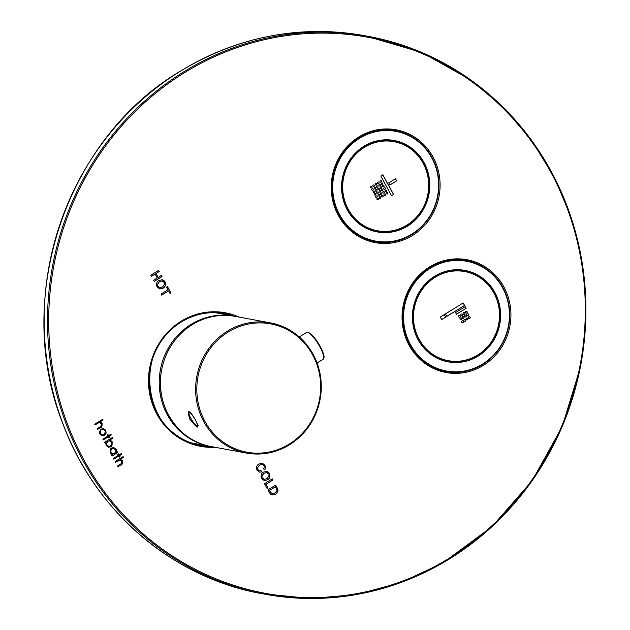 <?xml version="1.0" encoding="UTF-8"?>
<svg xmlns="http://www.w3.org/2000/svg" width="630" height="630" viewBox="0 0 630 630"><rect width="100%" height="100%" fill="white"/><g stroke="black" fill="none" stroke-linecap="round" stroke-linejoin="round"><path stroke-width="0.94" d="M388.781 139.86A46.337 43.887 -79.5 0 1 392.317 141.041M375.732 230.769A46.337 43.887 -79.5 0 1 372.007 230.611M347.902 209.428A45.62 43.218 -79.5 0 1 350.422 160.311A45.62 43.218 -79.5 0 1 393.86 141.333A45.62 43.218 -79.5 0 1 428.061 194.048A45.62 43.218 -79.5 0 1 377.275 231.06A45.62 43.218 -79.5 0 1 347.902 209.428M348.264 209.286A45.305 42.919 -79.5 0 1 386.001 140.986A45.305 42.919 -79.5 0 1 422.738 208.373A45.305 42.919 -79.5 0 1 348.264 209.286M385.182 195.363A0.819 0.78 100.5 0 0 384.946 193.851A0.819 0.78 100.5 0 0 384.032 194.512A0.819 0.78 100.5 0 0 385.182 195.363M382.82 196.82A0.819 0.78 100.5 0 0 382.583 195.308A0.819 0.78 100.5 0 0 381.67 195.977A0.819 0.78 100.5 0 0 382.82 196.82M378.079 199.741A0.819 0.78 100.5 0 0 377.842 198.23A0.819 0.78 100.5 0 0 376.929 198.891A0.819 0.78 100.5 0 0 378.079 199.741M376.787 197.371A0.819 0.78 100.5 0 0 376.559 195.859A0.819 0.78 100.5 0 0 375.645 196.529A0.819 0.78 100.5 0 0 376.787 197.371M375.496 195.001A0.819 0.78 100.5 0 0 375.267 193.497A0.819 0.78 100.5 0 0 374.354 194.158A0.819 0.78 100.5 0 0 375.496 195.001M374.204 192.638A0.819 0.78 100.5 0 0 373.976 191.126A0.819 0.78 100.5 0 0 373.062 191.788A0.819 0.78 100.5 0 0 374.204 192.638M372.921 190.268A0.819 0.78 100.5 0 0 372.684 188.756A0.819 0.78 100.5 0 0 371.771 189.425A0.819 0.78 100.5 0 0 372.921 190.268M371.629 187.897A0.819 0.78 100.5 0 0 371.393 186.386A0.819 0.78 100.5 0 0 370.479 187.055A0.819 0.78 100.5 0 0 371.629 187.897M380.449 198.277A0.819 0.78 100.5 0 0 380.213 196.765A0.819 0.78 100.5 0 0 379.299 197.434A0.819 0.78 100.5 0 0 380.449 198.277M379.158 195.914A0.819 0.78 100.5 0 0 378.921 194.402A0.819 0.78 100.5 0 0 378.008 195.064A0.819 0.78 100.5 0 0 379.158 195.914M377.866 193.544A0.819 0.78 100.5 0 0 377.63 192.032A0.819 0.78 100.5 0 0 376.716 192.701A0.819 0.78 100.5 0 0 377.866 193.544M376.575 191.173A0.819 0.78 100.5 0 0 376.338 189.661A0.819 0.78 100.5 0 0 375.425 190.331A0.819 0.78 100.5 0 0 376.575 191.173M375.283 188.811A0.819 0.78 100.5 0 0 375.047 187.299A0.819 0.78 100.5 0 0 374.133 187.96A0.819 0.78 100.5 0 0 375.283 188.811M373.992 186.441A0.819 0.78 100.5 0 0 373.755 184.929A0.819 0.78 100.5 0 0 372.842 185.59A0.819 0.78 100.5 0 0 373.992 186.441M381.528 194.449A0.819 0.78 100.5 0 0 381.292 192.938A0.819 0.78 100.5 0 0 380.378 193.607A0.819 0.78 100.5 0 0 381.528 194.449M380.236 192.087A0.819 0.78 100.5 0 0 380 190.575A0.819 0.78 100.5 0 0 379.087 191.237A0.819 0.78 100.5 0 0 380.236 192.087M378.945 189.717A0.819 0.78 100.5 0 0 378.709 188.205A0.819 0.78 100.5 0 0 377.795 188.866A0.819 0.78 100.5 0 0 378.945 189.717M383.891 192.993A0.819 0.78 100.5 0 0 383.662 191.481A0.819 0.78 100.5 0 0 382.749 192.142A0.819 0.78 100.5 0 0 383.891 192.993M382.599 190.622A0.819 0.78 100.5 0 0 382.371 189.11A0.819 0.78 100.5 0 0 381.457 189.78A0.819 0.78 100.5 0 0 382.599 190.622M381.308 188.252A0.819 0.78 100.5 0 0 381.079 186.74A0.819 0.78 100.5 0 0 380.166 187.409A0.819 0.78 100.5 0 0 381.308 188.252M380.024 185.889A0.819 0.78 100.5 0 0 379.788 184.377A0.819 0.78 100.5 0 0 378.874 185.039A0.819 0.78 100.5 0 0 380.024 185.889M377.654 187.346A0.819 0.78 100.5 0 0 377.417 185.834A0.819 0.78 100.5 0 0 376.504 186.504A0.819 0.78 100.5 0 0 377.654 187.346M376.362 184.976A0.819 0.78 100.5 0 0 376.126 183.464A0.819 0.78 100.5 0 0 375.212 184.133A0.819 0.78 100.5 0 0 376.362 184.976M378.732 183.519A0.819 0.78 100.5 0 0 378.496 182.007A0.819 0.78 100.5 0 0 377.583 182.676A0.819 0.78 100.5 0 0 378.732 183.519M387.552 193.898A0.819 0.78 100.5 0 0 387.316 192.386A0.819 0.78 100.5 0 0 386.403 193.056A0.819 0.78 100.5 0 0 387.552 193.898M386.261 191.528A0.819 0.78 100.5 0 0 386.025 190.016A0.819 0.78 100.5 0 0 385.111 190.685A0.819 0.78 100.5 0 0 386.261 191.528M384.969 189.165A0.819 0.78 100.5 0 0 384.733 187.653A0.819 0.78 100.5 0 0 383.82 188.315A0.819 0.78 100.5 0 0 384.969 189.165M383.678 186.795A0.819 0.78 100.5 0 0 383.442 185.283A0.819 0.78 100.5 0 0 382.528 185.952A0.819 0.78 100.5 0 0 383.678 186.795M382.386 184.425A0.819 0.78 100.5 0 0 382.15 182.913A0.819 0.78 100.5 0 0 381.237 183.582A0.819 0.78 100.5 0 0 382.386 184.425M381.095 182.062A0.819 0.78 100.5 0 0 380.859 180.55A0.819 0.78 100.5 0 0 379.945 181.212A0.819 0.78 100.5 0 0 381.095 182.062M395.498 178.739L388.726 182.913L389.875 185.031L396.648 180.849L395.498 178.739M382.835 174.778L380.803 176.03L391.561 195.765L393.592 194.505L382.835 174.778M391.529 195.702L393.592 194.505M393.498 194.489L382.772 174.817M389.844 184.968L396.648 180.849M396.553 180.834L395.427 178.778M380.512 182.149A0.819 0.78 100.5 0 0 380.811 180.542M381.804 184.519A0.819 0.78 100.5 0 0 382.103 182.905M383.095 186.889A0.819 0.78 100.5 0 0 383.394 185.275M384.387 189.252A0.819 0.78 100.5 0 0 384.686 187.645M385.678 191.622A0.819 0.78 100.5 0 0 385.977 190.008M386.97 193.993A0.819 0.78 100.5 0 0 387.269 192.378M378.15 183.613A0.819 0.78 100.5 0 0 378.441 181.999M375.779 185.07A0.819 0.78 100.5 0 0 376.079 183.464M377.071 187.441A0.819 0.78 100.5 0 0 377.37 185.826M379.441 185.976A0.819 0.78 100.5 0 0 379.732 184.369M380.725 188.346A0.819 0.78 100.5 0 0 381.024 186.732M382.016 190.717A0.819 0.78 100.5 0 0 382.315 189.102M383.308 193.079A0.819 0.78 100.5 0 0 383.607 191.473M378.362 189.803A0.819 0.78 100.5 0 0 378.661 188.197M379.654 192.174A0.819 0.78 100.5 0 0 379.953 190.567M380.945 194.544A0.819 0.78 100.5 0 0 381.245 192.93M373.409 186.527A0.819 0.78 100.5 0 0 373.708 184.921M374.7 188.898A0.819 0.78 100.5 0 0 375 187.291M375.992 191.268A0.819 0.78 100.5 0 0 376.291 189.654M377.283 193.638A0.819 0.78 100.5 0 0 377.583 192.024M378.575 196.001A0.819 0.78 100.5 0 0 378.874 194.394M379.866 198.371A0.819 0.78 100.5 0 0 380.166 196.765M371.046 187.992A0.819 0.78 100.5 0 0 371.338 186.378M372.338 190.362A0.819 0.78 100.5 0 0 372.629 188.748M373.621 192.725A0.819 0.78 100.5 0 0 373.921 191.118M374.913 195.095A0.819 0.78 100.5 0 0 375.212 193.489M376.204 197.466A0.819 0.78 100.5 0 0 376.504 195.851M377.496 199.836A0.819 0.78 100.5 0 0 377.795 198.222M382.237 196.914A0.819 0.78 100.5 0 0 382.528 195.3M384.599 195.45A0.819 0.78 100.5 0 0 384.898 193.843M459.609 269.766A46.337 43.887 -79.5 0 1 463.144 270.955M446.56 360.683A46.337 43.887 -79.5 0 1 442.835 360.517M418.73 339.334A45.62 43.218 -79.5 0 1 421.249 290.217A45.62 43.218 -79.5 0 1 464.688 271.239A45.62 43.218 -79.5 0 1 498.889 323.954A45.62 43.218 -79.5 0 1 448.103 360.966A45.62 43.218 -79.5 0 1 418.73 339.334M419.092 339.192A45.305 42.919 -79.5 0 1 456.829 270.892A45.305 42.919 -79.5 0 1 493.566 338.279A45.305 42.919 -79.5 0 1 419.092 339.192M462.948 322.615A0.976 0.929 100.5 0 0 462.672 320.82A0.976 0.929 100.5 0 0 461.585 321.607A0.976 0.929 100.5 0 0 462.948 322.615M459.971 317.142A0.976 0.929 100.5 0 0 459.687 315.346A0.976 0.929 100.5 0 0 458.601 316.142A0.976 0.929 100.5 0 0 459.971 317.142M465.208 321.221A0.976 0.929 100.5 0 0 464.924 319.426A0.976 0.929 100.5 0 0 463.837 320.213A0.976 0.929 100.5 0 0 465.208 321.221M467.468 319.827A0.976 0.929 100.5 0 0 467.184 318.032A0.976 0.929 100.5 0 0 466.098 318.819A0.976 0.929 100.5 0 0 467.468 319.827M465.853 316.874A0.976 0.929 100.5 0 0 465.578 315.079A0.976 0.929 100.5 0 0 464.491 315.866A0.976 0.929 100.5 0 0 465.853 316.874M464.483 314.362A0.976 0.929 100.5 0 0 464.208 312.559A0.976 0.929 100.5 0 0 463.113 313.354A0.976 0.929 100.5 0 0 464.483 314.362M468.114 315.48A0.976 0.929 100.5 0 0 467.838 313.685A0.976 0.929 100.5 0 0 466.743 314.472A0.976 0.929 100.5 0 0 468.114 315.48M440.307 317.063L441.677 319.583L445.709 317.095L444.339 314.575L440.307 317.063M461.341 319.662A0.976 0.929 100.5 0 0 461.058 317.866A0.976 0.929 100.5 0 0 459.971 318.654A0.976 0.929 100.5 0 0 461.341 319.662M469.728 318.433A0.976 0.929 100.5 0 0 469.445 316.638A0.976 0.929 100.5 0 0 468.358 317.425A0.976 0.929 100.5 0 0 469.728 318.433M463.601 318.268A0.976 0.929 100.5 0 0 463.318 316.473A0.976 0.929 100.5 0 0 462.231 317.26A0.976 0.929 100.5 0 0 463.601 318.268M445.465 313.882L446.843 316.394L464.586 305.448L463.215 302.935L445.465 313.882M455.545 312.598L456.459 314.275L466.137 308.306L465.224 306.629L455.545 312.598M466.743 312.968A0.976 0.929 100.5 0 0 466.46 311.165A0.976 0.929 100.5 0 0 465.373 311.96A0.976 0.929 100.5 0 0 466.743 312.968M462.223 315.756A0.976 0.929 100.5 0 0 461.947 313.953A0.976 0.929 100.5 0 0 460.861 314.748A0.976 0.929 100.5 0 0 462.223 315.756M461.538 315.866A0.976 0.929 100.5 0 0 461.892 313.945M466.058 313.079A0.976 0.929 100.5 0 0 466.413 311.157M456.427 314.212L466.137 308.306M466.042 308.283L465.16 306.668M446.812 316.339L464.586 305.448M464.483 305.432L463.144 302.975M462.916 318.378A0.976 0.929 100.5 0 0 463.27 316.465M469.043 318.544A0.976 0.929 100.5 0 0 469.397 316.63M460.656 319.772A0.976 0.929 100.5 0 0 461.01 317.859M441.646 319.52L445.709 317.095M445.615 317.079L444.276 314.614M467.428 315.591A0.976 0.929 100.5 0 0 467.783 313.677M463.798 314.472A0.976 0.929 100.5 0 0 464.152 312.551M465.168 316.984A0.976 0.929 100.5 0 0 465.523 315.071M466.783 319.938A0.976 0.929 100.5 0 0 467.137 318.024M464.523 321.332A0.976 0.929 100.5 0 0 464.877 319.418M459.286 317.26A0.976 0.929 100.5 0 0 459.64 315.339M462.262 322.725A0.976 0.929 100.5 0 0 462.617 320.812M363.549 238.022A55.787 52.841 100.5 0 0 372.283 240.471L375.527 241.07A55.787 52.841 100.5 0 0 437.63 195.82A55.787 52.841 100.5 0 0 395.805 131.355A55.787 52.841 100.5 0 0 339.286 160.296A55.787 52.841 100.5 0 0 347.177 225.233A55.787 52.841 100.5 0 0 375.527 241.07M395.805 131.355L392.561 130.756A55.787 52.841 100.5 0 0 383.528 129.922M417.745 153.696A46.494 44.037 -79.5 0 1 424.313 207.805A46.494 44.037 -79.5 0 1 377.22 231.927A46.494 44.037 -79.5 0 1 342.366 178.211A46.494 44.037 -79.5 0 1 394.12 140.498A46.494 44.037 -79.5 0 1 417.745 153.696M393.616 140.411A46.494 44.037 -79.5 0 1 416.753 153.515A46.494 44.037 -79.5 0 1 427.447 173.786M420.241 212.751A46.494 44.037 -79.5 0 1 376.724 231.832M396.317 230.084A50.589 47.919 -79.5 0 1 393.844 231.234M409.398 147.089A50.589 47.919 -79.5 0 1 411.295 149.042M434.377 367.928A55.787 52.841 100.5 0 0 443.11 370.377L446.355 370.975A55.787 52.841 100.5 0 0 508.457 325.726A55.787 52.841 100.5 0 0 466.633 261.261A55.787 52.841 100.5 0 0 437.598 264.49A55.787 52.841 100.5 0 0 403.751 321.985A55.787 52.841 100.5 0 0 446.355 370.975M466.633 261.261L463.389 260.662A55.787 52.841 100.5 0 0 454.356 259.828M472.24 359.147A46.494 44.037 -79.5 0 1 448.048 361.833A46.494 44.037 -79.5 0 1 413.193 308.117A46.494 44.037 -79.5 0 1 464.94 270.404A46.494 44.037 -79.5 0 1 500.448 311.228A46.494 44.037 -79.5 0 1 472.24 359.147M491.069 342.657A46.494 44.037 -79.5 0 1 471.248 358.958A46.494 44.037 -79.5 0 1 447.552 361.738M464.444 270.317A46.494 44.037 -79.5 0 1 498.275 303.691M480.225 277.003A50.589 47.919 -79.5 0 1 482.123 278.948M467.145 359.99A50.589 47.919 -79.5 0 1 464.672 361.14M277.2 487.88A9.182 8.694 -79.5 0 1 277.869 489.384L277.956 490.912C276.712 493.322 275.877 494.408 275.46 494.148L272.05 495.022L270.38 494.117L267.884 489.919L275.688 485.1L277.106 487.864A9.182 8.694 -79.5 0 1 277.775 489.368L277.869 489.384M115.479 462.286L115.085 461.562L123.086 456.624L123.488 457.349L120.102 459.435C121.889 460.058 122.693 460.569 122.511 460.963C122.448 464.026 121.881 465.357 120.834 464.964L117.92 466.767L117.519 466.035L121.456 463.499L121.74 461.27L120.125 460.12L115.479 462.286M113.376 458.435L118.385 455.348L117.818 454.309L118.519 453.876L119.086 454.915L121.385 453.498L121.779 454.23L119.48 455.647L120.046 456.687L119.346 457.12L118.779 456.081L113.778 459.168L113.376 458.435M110.258 452.954C110.093 449.363 110.526 447.725 111.534 448.024L113.77 447.576L116.172 449.332C116.715 451.332 116.77 452.364 116.322 452.45L117.377 451.797L117.778 452.521L112.077 456.041L111.675 455.317L112.66 454.702C110.864 453.915 110.061 453.332 110.258 452.954M112.101 441.874C112.266 445.457 111.841 447.103 110.825 446.796L108.596 447.253L106.186 445.489C105.643 443.496 105.596 442.457 106.037 442.378L104.982 443.032L104.58 442.299L112.589 437.362L112.983 438.094L109.651 440.149C111.478 440.913 112.297 441.48 112.101 441.874L112.006 441.851C112.164 445.441 111.738 447.079 110.73 446.78L110.825 446.796M102.879 439.181L107.88 436.094L107.313 435.054L108.013 434.621L108.58 435.661L110.888 434.243L111.282 434.968L108.982 436.393L109.549 437.433L108.848 437.866L108.281 436.818L103.281 439.905L102.879 439.181M105.816 430.345L106.108 433.18L104.525 435.243L102.225 435.708L99.91 433.983C100.414 433.212 97.713 434.298 101.178 429.101L103.651 428.668L105.816 430.345L106.108 433.18M101.367 423.903L99.768 422.754L98.76 422.817A10.269 9.726 100.5 0 0 97.351 423.533L95.106 424.919L94.705 424.187L102.714 419.249L103.107 419.982L99.729 422.069C101.517 422.691 102.32 423.202 102.139 423.596C102.068 426.66 101.509 427.99 100.461 427.597L97.548 429.392L97.146 428.668L101.084 426.124L101.367 423.903M272.286 478.855L272.908 480.005L266.002 484.265L268.104 488.116L267.199 488.667L264.474 483.675L272.286 478.855M261.481 478.43C259.954 473.437 263.403 472.169 263.285 472.169L266.687 471.35L268.506 472.224L269.49 473.492C271.034 478.595 267.435 479.816 267.577 479.816L264.293 480.58L261.481 478.43M264.442 469.783L263.576 468.791C264.466 466.838 264.632 465.83 264.072 465.759L262.308 464.381L259.647 465.09C257.394 467.72 256.796 469.208 257.851 469.555L259.442 470.799L261.048 470.626L261.411 471.933L259.41 472.098L257.009 470.216C255.37 465.113 259.261 463.987 259.017 463.948L262.285 463.168L265.002 465.255C265.427 468.373 265.238 469.885 264.442 469.783M154.208 281.421L153.578 280.279L157.287 277.995L155.13 274.034L151.428 276.318L150.798 275.176L158.61 270.364L159.232 271.506L156.027 273.483L158.185 277.436L161.39 275.46L162.012 276.609L154.208 281.421M157.004 286.792C155.468 281.799 158.918 280.539 158.799 280.539L162.201 279.712L164.028 280.594L165.013 281.862C166.548 286.965 162.949 288.178 163.091 288.186L159.815 288.942L157.004 286.792M167.462 286.603L170.919 292.95L170.021 293.501L168.604 290.902L161.697 295.163L161.075 294.021L167.982 289.761L166.556 287.154L167.462 286.603M395.073 130.583A56.416 53.44 -79.5 0 1 416.272 140.151M397.782 240.172A56.416 53.44 -79.5 0 1 374.566 241.534M373.779 241.369A56.416 53.44 100.5 0 0 384.473 241.904M404.46 133.773A56.416 53.44 100.5 0 0 394.278 130.449M224.264 313.551A66.977 63.441 -79.5 0 1 233.116 315.984M209.05 446.158A66.977 63.441 -79.5 0 1 199.915 445.268M465.901 260.489A56.416 53.44 -79.5 0 1 487.1 270.057M468.61 370.078A56.416 53.44 -79.5 0 1 445.394 371.44M197.781 444.882A66.977 63.441 100.5 0 0 198.576 445.024M199.119 445.111A66.977 63.441 100.5 0 0 207.459 445.867M231.525 315.693A66.977 63.441 100.5 0 0 223.461 313.417M444.607 371.275A56.416 53.44 100.5 0 0 455.301 371.81M475.288 263.679A56.416 53.44 100.5 0 0 465.105 260.355M123.023 456.663L123.488 457.349M123.386 457.333L120.102 459.435M120.007 459.42C121.795 460.042 122.598 460.554 122.417 460.947L122.511 460.963M122.417 460.947C122.346 464.011 121.787 465.342 120.732 464.948L117.889 466.704M120.094 460.12L119.133 460.183M119.031 460.168L115.447 462.231M118.448 453.915L119.086 454.915M121.314 453.537L121.779 454.23M121.684 454.206L119.48 455.647M119.377 455.632L120.046 456.687M119.952 456.671L119.314 457.057M113.746 459.105L118.779 456.081M113.715 447.568L116.172 449.332M116.07 449.316C116.621 451.308 116.668 452.348 116.227 452.427L116.322 452.45M117.314 451.836L117.778 452.521M117.676 452.505L112.038 455.986M114.518 453.561C115.952 451.222 116.274 449.962 115.479 449.773L113.691 448.434L111.927 448.765C110.518 451.104 110.195 452.364 110.967 452.545L112.786 453.923L114.518 453.561M113.628 448.418L111.927 448.765M111.825 448.741C110.415 451.088 110.1 452.348 110.872 452.529L110.967 452.545M110.872 452.529L112.738 453.915M110.73 446.78L108.549 447.237M104.95 442.969L106.037 442.378M112.518 437.409L112.983 438.094M112.888 438.07L109.651 440.149M109.549 440.134C111.376 440.89 112.195 441.465 112.006 441.851M111.392 442.284L109.565 440.905L107.84 441.268C106.407 443.599 106.084 444.867 106.887 445.056L108.675 446.394L110.431 446.064C111.849 443.725 112.164 442.465 111.392 442.284M109.518 440.898L107.84 441.268M107.746 441.244C106.305 443.583 105.982 444.843 106.785 445.032L106.887 445.056M106.785 445.032L108.636 446.387M107.951 434.661L108.58 435.661M110.817 434.283L111.282 434.968M111.187 434.952L108.982 436.393M108.88 436.37L109.549 437.433M109.447 437.409L108.817 437.803M103.241 439.85L108.281 436.818M106.013 433.164L104.525 435.243M104.422 435.228L102.17 435.7M103.556 428.652L105.722 430.329M101.572 429.833C100.808 429.605 100.485 430.849 100.611 433.55L102.344 434.865L103.288 434.85L104.123 434.519L105.423 431.652L104.556 430.062L103.304 429.479L101.469 429.817C100.706 429.589 100.383 430.826 100.516 433.534L100.611 433.55M100.516 433.534L102.312 434.858M103.265 429.471L101.469 429.817M99.776 422.754L98.76 422.817M98.658 422.793A10.269 9.726 100.5 0 0 97.248 423.517L95.075 424.856M102.643 419.297L103.107 419.982M103.013 419.966L99.729 422.069M99.634 422.045C101.422 422.675 102.225 423.187 102.036 423.58L102.139 423.596M102.036 423.58C101.973 426.636 101.414 427.975 100.359 427.581L97.516 429.337M277.775 489.368L277.956 490.912M277.854 490.888C276.609 493.306 275.782 494.385 275.357 494.133L275.46 494.148M275.357 494.133L271.979 495.015M275.625 485.147L277.106 487.864M276.263 488.36L275.412 486.801L269.404 490.51L271.916 493.762L274.853 492.991C276.704 491.242 277.381 490.211 276.877 489.888L276.263 488.36M269.404 490.51L275.412 486.801M269.309 490.487L271.916 493.762M272.215 478.902L272.908 480.005M272.806 479.981L266.002 484.265M265.899 484.242L268.104 488.116M268.002 488.092L267.167 488.612M266.663 471.342L269.49 473.492M269.388 473.476C270.932 478.579 267.333 479.8 267.474 479.8L267.577 479.816M267.474 479.8L264.238 480.564M268.593 474.051L266.6 472.555L263.891 473.319C261.867 476.059 261.363 477.572 262.379 477.863L264.277 479.328L266.955 478.666C269.097 475.91 269.64 474.366 268.593 474.051M266.553 472.547L263.891 473.319M263.797 473.303C261.765 476.044 261.261 477.556 262.285 477.847L262.379 477.863M262.285 477.847L264.246 479.32M262.269 464.381L259.647 465.09M259.544 465.074C257.3 467.704 256.701 469.192 257.749 469.539L257.851 469.555M257.749 469.539L259.379 470.791M260.962 470.649L261.411 471.933M261.316 471.909L259.308 472.075M262.182 463.152L265.002 465.255M264.899 465.239C265.325 468.358 265.143 469.87 264.34 469.767M151.389 276.263L155.13 274.034M158.54 270.404L159.232 271.506M159.13 271.491L156.027 273.483M155.933 273.467L158.185 277.436M161.319 275.507L162.012 276.609M161.91 276.586L154.177 281.366M162.107 279.696L165.013 281.862M164.91 281.838C166.454 286.941 162.855 288.162 162.989 288.162L163.091 288.186M162.989 288.162L159.752 288.934M164.115 282.421L162.115 280.917L159.414 281.689C157.382 284.421 156.878 285.941 157.902 286.233L159.792 287.69L162.477 287.036C164.619 284.272 165.162 282.736 164.115 282.421M162.067 280.909L159.414 281.689M159.311 281.673C157.279 284.406 156.775 285.918 157.799 286.217L157.902 286.233M157.799 286.217L159.76 287.682M167.391 286.642L170.919 292.95M170.824 292.934L169.99 293.446M161.666 295.1L168.604 290.902M195.56 420.163C199.804 429.699 197.883 429.337 189.787 419.092C186.708 408.838 188.63 409.201 195.56 420.163M189.591 411.918C186.819 413.414 194.741 425.998 197.82 425.856M358.809 136.954A57.361 54.337 100.5 0 0 358.084 236.14A57.361 54.337 100.5 0 0 440.102 185.543A57.361 54.337 100.5 0 0 358.809 136.954M429.636 266.86A57.361 54.337 100.5 0 0 428.912 366.046A57.361 54.337 100.5 0 0 510.93 315.449A57.361 54.337 100.5 0 0 429.636 266.86M184.645 72.6A282.728 267.797 100.5 0 0 181.07 561.432A282.728 267.797 100.5 0 0 585.302 312.07A282.728 267.797 100.5 0 0 184.645 72.6M239.164 317.103A67.922 64.339 100.5 0 0 181.133 321.245A67.922 64.339 100.5 0 0 150.893 399.231A67.922 64.339 100.5 0 0 215.106 447.276M358.958 137.71A56.416 53.44 100.5 0 0 332.522 196.292A56.416 53.44 100.5 0 0 375.118 241.636A56.416 53.44 100.5 0 0 437.921 195.867A56.416 53.44 100.5 0 0 395.624 130.678A56.416 53.44 100.5 0 0 358.958 137.71M373.433 241.298A56.416 53.44 100.5 0 0 382.111 241.841L373.433 241.298M400.515 132.316L402.216 132.985A56.416 53.44 100.5 0 0 393.931 130.394M234.21 316.189A66.977 63.441 100.5 0 0 224.808 313.653A66.977 63.441 100.5 0 0 181.275 322.001A66.977 63.441 100.5 0 0 149.901 391.545A66.977 63.441 100.5 0 0 200.458 445.378A66.977 63.441 100.5 0 0 210.144 446.363M429.786 267.624A56.416 53.44 100.5 0 0 403.35 326.206A56.416 53.44 100.5 0 0 445.945 371.543A56.416 53.44 100.5 0 0 508.749 325.781A56.416 53.44 100.5 0 0 466.452 260.584A56.416 53.44 100.5 0 0 429.786 267.624M183.905 71.733A283.673 268.695 100.5 0 0 51.014 366.29A283.673 268.695 100.5 0 0 265.151 594.255A283.673 268.695 100.5 0 0 580.931 364.148A283.673 268.695 100.5 0 0 368.266 36.367A283.673 268.695 100.5 0 0 183.905 71.733M180.526 71.111A283.673 268.695 100.5 0 0 47.636 365.66A283.673 268.695 100.5 0 0 261.773 593.633L310.621 598.5L356.265 594.57L400.767 582.592L442.843 562.897L491.707 526.932L532.137 480.777L562.188 426.652L580.403 367.156L585.309 329.569L585.404 291.721L580.71 254.292L571.292 217.956L554.361 177.392L531.523 140.246L503.354 107.454L470.547 79.813L421.667 52.44L364.888 35.745A283.673 268.695 100.5 0 0 180.526 71.111M198.781 445.04A66.977 63.441 100.5 0 0 206.766 445.741L198.773 445.04M230.824 315.567A66.977 63.441 100.5 0 0 223.114 313.362M444.26 371.204A56.416 53.44 100.5 0 0 452.938 371.747L444.26 371.204M471.342 262.23L473.043 262.891A56.416 53.44 100.5 0 0 464.759 260.3M234.675 316.276L234.053 316.158A66.189 62.693 100.5 0 0 191.04 324.411A66.189 62.693 100.5 0 0 160.028 393.144A66.189 62.693 100.5 0 0 209.995 446.339A66.189 62.693 100.5 0 0 210.617 446.449L191.071 442.835M313.079 354.273A66.189 62.693 100.5 0 0 270.475 322.891A66.189 62.693 100.5 0 0 196.788 376.582A66.189 62.693 100.5 0 0 246.417 453.065A66.189 62.693 100.5 0 0 309.425 425.526A66.189 62.693 100.5 0 0 313.079 354.273M235.297 316.394A66.189 62.693 100.5 0 0 161.619 370.086A66.189 62.693 100.5 0 0 211.239 446.568L246.417 453.065C262.529 455.821 277.594 452.608 291.611 443.433C307.739 432.125 317.402 416.477 320.615 396.498C322.615 381.473 320.119 367.4 313.134 354.304C303.392 337.215 289.17 326.742 270.475 322.891L235.297 316.394C219.185 313.638 204.12 316.851 190.102 326.017C173.974 337.334 164.304 352.981 161.099 372.952C155.523 407.405 179.637 441.677 211.239 446.568M312.598 354.808A65.244 61.803 100.5 0 0 205.356 356.131A65.244 61.803 100.5 0 0 258.268 453.167A65.244 61.803 100.5 0 0 312.598 354.808M319.835 346.76A15.758 3.835 58.3 0 1 323.143 359.257L324.025 357.446C323.655 356.509 325.56 357.675 320.19 346.421C314.527 336.625 309.999 331.963 306.597 332.427A15.758 3.835 58.3 0 1 319.835 346.76M308.109 332.506A15.128 3.685 58.3 0 1 320.158 346.405A15.128 3.685 58.3 0 1 323.757 357.871M393.86 141.333L385.639 139.813M377.275 231.06L369.054 229.541M464.688 271.239L456.466 269.719M448.103 360.966L439.882 359.447M200.458 445.378C144.238 438.393 130.41 349.587 181.33 321.993C194.985 313.779 209.475 311 224.808 313.653M261.773 593.633C173.258 578.049 95.736 511.993 63.134 424.399C12.403 298.943 65.638 138.687 180.471 71.119C238.361 36.288 299.825 24.491 364.888 35.745M445.945 371.543C398.593 365.676 386.938 290.855 429.833 267.616C441.339 260.694 453.537 258.355 466.452 260.584M375.118 241.636C327.765 235.762 316.11 160.949 359.005 137.702C370.511 130.788 382.709 128.441 395.624 130.678M234.053 316.158L215.129 312.661M189.669 411.855L189.528 411.902C189.22 412.185 189.583 409.831 195.505 420.123L198.261 425.809M306.597 332.427L299.289 336.94M323.143 359.257L317.079 362.99"/></g></svg>
